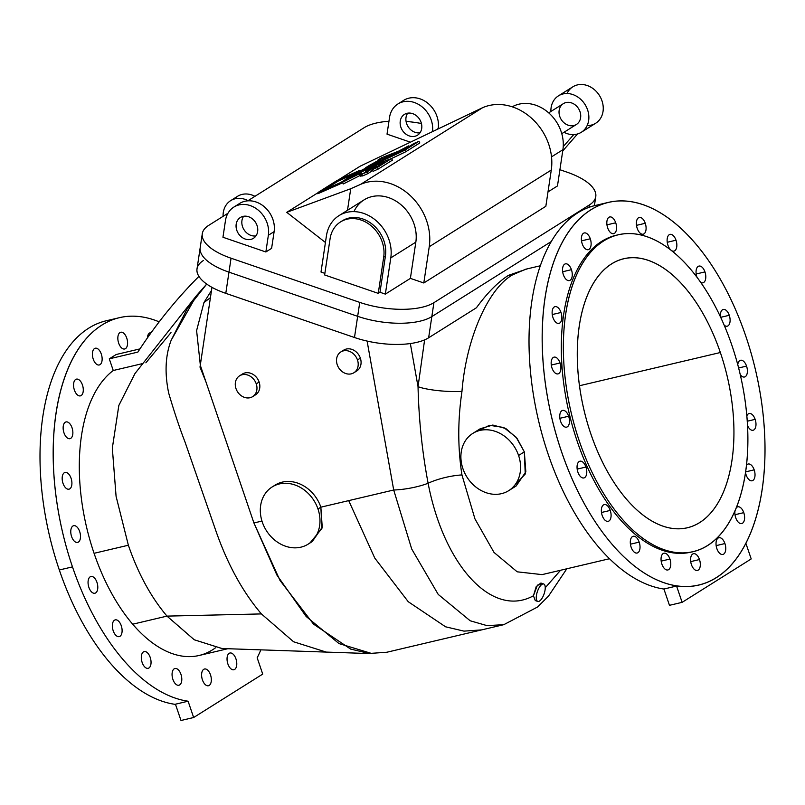 <?xml version="1.0" encoding="UTF-8"?>
<svg xmlns="http://www.w3.org/2000/svg" width="805" height="805" viewBox="0 0 805 805"><rect width="100%" height="100%" fill="white"/><g stroke="black" fill="none" stroke-linecap="round" stroke-linejoin="round"><path stroke-width="1.21" d="M359.05 171.022A1.54 0.845 -113.8 0 1 359.322 170.6L339.116 179.505A1.54 0.845 66.2 0 0 338.865 180.743L354.663 173.779L338.331 181.014L324.697 189.578L338.331 181.014A1.54 1.278 -122.1 0 0 336.701 180.743A1.54 1.278 57.9 0 1 338.331 181.014L338.865 180.743A1.54 0.845 -113.8 0 1 339.116 179.505L359.322 170.6A1.54 0.845 66.2 0 0 359.05 171.022M222.009 648.518L194.287 639.794L166.987 616.117L261.414 613.923C242.506 591.725 227.191 563.651 215.478 529.7L184.959 441.844C179.606 428.039 174.182 411.778 168.678 393.051C164.542 373.037 165.357 355.458 171.143 340.314L196.4 295.737L206.724 284.054L187.183 308.808L171.143 340.314C165.357 355.458 164.542 373.037 168.678 393.051C174.182 411.778 179.606 428.039 184.959 441.844L215.478 529.7C227.191 563.651 242.506 591.725 261.414 613.923L293.584 641.766L326.246 652.09L372.242 653.66L339.006 643.577L306.152 616.479L276.86 574.981L253.917 522.968L200.757 366.627L253.917 522.968L261.967 521.066L253.917 522.968L279.969 580.395L313.537 624.137L350.638 649.082L369.193 653.479L386.853 652.241L481.642 629.892L463.972 631.13L445.568 626.793L408.256 601.727L374.758 558.056L348.706 500.619L393.705 490.014L367.1 341.068L393.705 490.014L320.863 507.18L348.706 500.619L374.758 558.056L408.256 601.727L445.568 626.793L463.972 631.13L481.642 629.892L503.799 624.67L487.055 625.636L470.19 620.776L438.222 594.422L411.707 549.01L393.705 490.014A30.711 7.426 -10.1 0 0 428.109 483.262C443.887 565.573 492.258 618.592 533.433 595.77L537.428 585.114L541.815 584.47M200.324 364.967L196.601 330.593L203.957 302.539L211.504 290.444L203.957 302.539L210.417 297.679L203.957 302.539L196.601 330.593L200.324 364.967M215.428 647.854A150.505 80.097 -103.3 0 1 132.694 624.207A150.505 80.097 -103.3 0 1 94.074 553.307L128.367 545.227C138.078 573.502 150.948 597.139 166.987 616.117L132.694 624.207A150.505 80.097 76.7 0 0 199.127 655.481L227.805 648.719M202.286 233.732A55.283 21.966 -171.5 0 1 208.706 225.37A55.283 21.966 8.5 0 0 231.055 258.214L359.755 302.388L231.055 258.214L228.972 272.15L231.055 258.214A55.283 21.966 -171.5 0 1 202.286 233.732L200.193 247.668A55.283 21.966 8.5 0 0 228.972 272.15A55.283 21.966 -171.5 0 1 200.193 247.668L197.024 268.85A55.283 21.966 8.5 0 0 225.792 293.342L228.972 272.15L357.662 316.325L359.755 302.388A55.283 21.966 8.5 0 0 433.915 302.67L589.341 204.993L588.988 207.358L589.341 204.993A55.283 21.966 8.5 0 0 566.992 172.149L559.908 169.714L566.992 172.149A55.283 21.966 -171.5 0 1 595.76 196.631A55.283 21.966 -171.5 0 1 589.341 204.993L433.915 302.67L431.822 316.607L433.915 302.67A55.283 21.966 -171.5 0 1 359.755 302.388L357.662 316.325A55.283 21.966 8.5 0 0 431.822 316.607A55.283 21.966 -171.5 0 1 357.662 316.325L354.482 337.506L357.662 316.325L228.972 272.15L225.792 293.342L354.482 337.506A55.283 21.966 8.5 0 0 428.642 337.788L431.822 316.607L551.365 241.48L431.822 316.607L428.642 337.788L476.429 307.762C487.196 292.98 497.852 282.183 508.398 275.37L527.396 268.82L508.398 275.37A30.711 25.579 -122.1 0 0 512.715 274.777C488.072 288.502 466.105 338.965 461.969 391.411C457.723 419.958 457.713 447.801 461.949 474.93A30.711 8.503 -12.8 0 0 428.109 483.262A30.711 8.503 167.2 0 1 461.949 474.93L474.94 518.873L493.998 552.421L517.202 571.822L542.077 574.619L517.202 571.822L493.998 552.421L474.94 518.873L461.949 474.93C457.713 447.801 457.723 419.958 461.969 391.411A30.711 5.373 4 0 1 418.037 386.692L424.617 339.871L418.037 386.692A30.711 5.373 -176 0 0 461.969 391.411C466.105 338.965 488.072 288.502 512.715 274.777A30.711 25.579 57.9 0 1 508.398 275.37C497.852 282.183 487.196 292.98 476.429 307.762L428.642 337.788A55.283 21.966 -171.5 0 1 354.482 337.506L225.792 293.342A55.283 21.966 -171.5 0 1 203.434 260.498M116.192 354.502L139.959 348.897L116.192 354.502L109.279 358.839L113.253 370.501L142.928 363.508L113.253 370.501L109.279 358.839L116.192 354.502M234.396 198.966A21.504 17.911 57.9 0 1 254.933 196.319A21.504 17.911 -122.1 0 0 237.545 196.319L230.643 200.656A21.504 17.911 57.9 0 1 248.02 200.656A21.504 17.911 -122.1 0 0 223.096 216.324A21.504 17.911 57.9 0 1 230.643 200.656M145.866 362.814L171.002 332.596M137.856 352.097L109.279 358.839L137.856 352.097A638.878 532.135 57.9 0 1 198.936 276.377A638.878 532.135 -122.1 0 0 137.856 352.097M257.177 657.806A196.581 104.62 76.7 0 0 260.86 649.856A196.581 104.62 -103.3 0 1 257.177 657.806L262.722 674.097L257.177 657.806M119.482 317.663L106.32 320.762A196.581 104.62 76.7 0 0 59.318 569.98A196.581 104.62 76.7 0 0 175.51 704.395A196.581 104.62 -103.3 0 1 59.318 569.98L72.48 566.881A196.581 104.62 -103.3 0 1 119.482 317.663A196.581 104.62 -103.3 0 1 159.179 321.859A196.581 104.62 76.7 0 0 64.923 376.881A196.581 104.62 76.7 0 0 72.48 566.881A196.581 104.62 76.7 0 0 188.098 701.215L193.643 717.517L262.722 674.097L193.643 717.517L180.994 720.495L193.643 717.517L188.098 701.215A196.581 104.62 -103.3 0 1 72.48 566.881L59.318 569.98A196.581 104.62 -103.3 0 1 112.992 319.615M172.904 679.41A8.603 4.578 -103.3 0 1 176.567 668.643A8.603 4.578 -103.3 0 1 181.316 682.58A8.603 4.578 -103.3 0 1 172.904 679.41A8.603 4.578 76.7 0 0 178.901 685.246A8.603 4.578 76.7 0 0 181.387 675.828A8.603 4.578 76.7 0 0 174.957 668.502A8.603 4.578 76.7 0 0 172.904 679.41M113.203 630.778A8.603 4.578 -103.3 0 1 116.876 620.011A8.603 4.578 -103.3 0 1 121.625 633.948A8.603 4.578 -103.3 0 1 113.203 630.778A8.603 4.578 76.7 0 0 119.21 636.614A8.603 4.578 76.7 0 0 121.696 627.196A8.603 4.578 76.7 0 0 115.266 619.87A8.603 4.578 76.7 0 0 113.203 630.778M71.605 536.593A8.603 4.578 -103.3 0 1 75.278 525.826A8.603 4.578 -103.3 0 1 80.017 539.763A8.603 4.578 -103.3 0 1 71.605 536.593A8.603 4.578 76.7 0 0 77.602 542.429A8.603 4.578 76.7 0 0 80.087 533.011A8.603 4.578 76.7 0 0 73.658 525.695A8.603 4.578 76.7 0 0 71.605 536.593M63.977 432.838A8.603 4.578 -103.3 0 1 67.65 422.072A8.603 4.578 -103.3 0 1 72.39 436.008A8.603 4.578 -103.3 0 1 63.977 432.838A8.603 4.578 76.7 0 0 69.975 438.675A8.603 4.578 76.7 0 0 72.46 429.256A8.603 4.578 76.7 0 0 66.03 421.931A8.603 4.578 76.7 0 0 63.977 432.838M93.239 359.131A8.603 4.578 -103.3 0 1 96.912 348.364A8.603 4.578 -103.3 0 1 101.661 362.31A8.603 4.578 -103.3 0 1 93.239 359.131A8.603 4.578 76.7 0 0 99.246 364.977A8.603 4.578 76.7 0 0 101.722 355.548A8.603 4.578 76.7 0 0 95.292 348.233A8.603 4.578 76.7 0 0 93.239 359.131M147.395 337.949A8.603 4.578 -103.3 0 1 151.129 332.686A8.603 4.578 76.7 0 0 150.273 332.737A8.603 4.578 76.7 0 0 147.395 337.949M227.875 663.914A8.603 4.578 -103.3 0 1 231.548 653.147A8.603 4.578 -103.3 0 1 236.298 667.083A8.603 4.578 -103.3 0 1 227.875 663.914A8.603 4.578 76.7 0 0 233.883 669.75A8.603 4.578 76.7 0 0 236.368 660.331A8.603 4.578 76.7 0 0 229.938 653.016A8.603 4.578 76.7 0 0 227.875 663.914M196.4 295.737L134.918 373.621L118.818 405.519L112.328 448.154L116.081 496.343L128.367 545.227L94.074 553.307A150.505 80.097 -103.3 0 1 113.253 370.501A150.505 80.097 76.7 0 0 94.074 553.307A150.505 80.097 76.7 0 0 132.694 624.207L166.987 616.117C150.948 597.139 138.078 573.502 128.367 545.227L116.071 496.283L112.328 448.043L118.858 405.388L135.019 373.5M118.677 343.151A8.603 4.578 -103.3 0 1 122.35 332.385A8.603 4.578 -103.3 0 1 127.099 346.321A8.603 4.578 -103.3 0 1 118.677 343.151A8.603 4.578 76.7 0 0 124.684 348.988A8.603 4.578 76.7 0 0 127.17 339.569A8.603 4.578 76.7 0 0 120.74 332.244A8.603 4.578 76.7 0 0 118.677 343.151M74.392 390.043A8.603 4.578 -103.3 0 1 78.065 379.276A8.603 4.578 -103.3 0 1 82.804 393.212A8.603 4.578 -103.3 0 1 74.392 390.043A8.603 4.578 76.7 0 0 80.389 395.879A8.603 4.578 76.7 0 0 82.875 386.46A8.603 4.578 76.7 0 0 76.445 379.135A8.603 4.578 76.7 0 0 74.392 390.043M63.011 483.332A8.603 4.578 -103.3 0 1 66.684 472.565A8.603 4.578 -103.3 0 1 71.434 486.502A8.603 4.578 -103.3 0 1 63.011 483.332A8.603 4.578 76.7 0 0 69.019 489.178A8.603 4.578 76.7 0 0 71.494 479.75A8.603 4.578 76.7 0 0 65.074 472.434A8.603 4.578 76.7 0 0 63.011 483.332M88.892 587.398A8.603 4.578 -103.3 0 1 92.565 576.632A8.603 4.578 -103.3 0 1 97.314 590.568A8.603 4.578 -103.3 0 1 88.892 587.398A8.603 4.578 76.7 0 0 94.899 593.235A8.603 4.578 76.7 0 0 97.385 583.816A8.603 4.578 76.7 0 0 90.955 576.501A8.603 4.578 76.7 0 0 88.892 587.398M142.153 662.485A8.603 4.578 -103.3 0 1 145.826 651.718A8.603 4.578 -103.3 0 1 150.565 665.654A8.603 4.578 -103.3 0 1 142.153 662.485A8.603 4.578 76.7 0 0 148.15 668.321A8.603 4.578 76.7 0 0 150.636 658.903A8.603 4.578 76.7 0 0 144.206 651.577A8.603 4.578 76.7 0 0 142.153 662.485M202.437 679.903A8.603 4.578 -103.3 0 1 206.11 669.136A8.603 4.578 -103.3 0 1 210.86 683.073A8.603 4.578 -103.3 0 1 202.437 679.903A8.603 4.578 76.7 0 0 208.445 685.739A8.603 4.578 76.7 0 0 210.92 676.321A8.603 4.578 76.7 0 0 204.49 669.005A8.603 4.578 76.7 0 0 202.437 679.903M731.876 345.285A162.791 86.638 76.7 0 0 572.546 285.272A162.791 86.638 76.7 0 0 662.364 549.111A162.791 86.638 76.7 0 0 731.876 345.285A162.791 86.638 -103.3 0 1 692.954 551.667A162.791 86.638 -103.3 0 1 571.268 413.106A162.791 86.638 -103.3 0 1 618.24 234.778A162.791 86.638 -103.3 0 1 731.876 345.285M720.354 352.52A138.219 73.567 -103.3 0 1 661.348 525.574A138.219 73.567 -103.3 0 1 585.084 301.573A138.219 73.567 -103.3 0 1 720.354 352.52A138.219 73.567 76.7 0 0 623.875 258.697A138.219 73.567 76.7 0 0 583.997 410.107A138.219 73.567 76.7 0 0 687.319 527.758A138.219 73.567 76.7 0 0 720.354 352.52L579.479 385.746L720.354 352.52M236.901 205.567A24.573 20.467 57.9 0 1 262.229 205.164A24.573 20.467 57.9 0 1 274.123 231.639L271.607 248.363L274.123 231.639L268.367 235.251A24.573 20.467 -122.1 0 0 250.264 205.597A24.573 20.467 -122.1 0 0 225.47 220.53L222.955 237.254L265.851 251.975L268.367 235.251L265.851 251.975L271.607 248.363L265.851 251.975L222.955 237.254L225.47 220.53A24.573 20.467 57.9 0 1 233.842 207.086A24.573 20.467 57.9 0 1 258.063 209.994A24.573 20.467 57.9 0 1 268.367 235.251L274.123 231.639A24.573 20.467 -122.1 0 0 263.829 206.372A24.573 20.467 -122.1 0 0 239.598 203.474L233.842 207.086M243.623 216.273A12.286 10.234 -122.1 0 0 244.006 229.717A12.286 10.234 -122.1 0 0 255.96 235.895A12.286 10.234 57.9 0 1 244.006 229.717A12.286 10.234 57.9 0 1 243.623 216.273M257.64 231.578A12.286 10.234 57.9 0 1 240.101 235.714A12.286 10.234 57.9 0 1 242.999 216.394A12.286 10.234 57.9 0 1 257.64 231.578A12.286 10.234 -122.1 0 0 252.488 218.94A12.286 10.234 -122.1 0 0 240.373 217.491A12.286 10.234 -122.1 0 0 238.25 233.339A12.286 10.234 -122.1 0 0 253.454 238.3A12.286 10.234 -122.1 0 0 257.64 231.578M432.526 131.386A24.573 20.467 -122.1 0 0 413.961 102.366A24.573 20.467 -122.1 0 0 389.529 117.429L387.024 134.153L410.228 142.113L387.024 134.153L389.529 117.429A24.573 20.467 57.9 0 1 397.901 103.986A24.573 20.467 57.9 0 1 421.81 106.632A24.573 20.467 57.9 0 1 432.526 131.386M421.699 128.468A12.286 10.234 57.9 0 1 404.17 132.604A12.286 10.234 57.9 0 1 407.068 113.294A12.286 10.234 57.9 0 1 421.699 128.468A12.286 10.234 -122.1 0 0 416.557 115.84A12.286 10.234 -122.1 0 0 404.442 114.391A12.286 10.234 -122.1 0 0 402.309 130.229A12.286 10.234 -122.1 0 0 417.513 135.19A12.286 10.234 -122.1 0 0 421.699 128.468M400.96 102.466A24.573 20.467 57.9 0 1 426.298 102.064A24.573 20.467 57.9 0 1 438.182 128.528L437.246 129.122L438.182 128.528A24.573 20.467 -122.1 0 0 427.888 103.261A24.573 20.467 -122.1 0 0 403.657 100.363L397.901 103.986M407.692 113.163A12.286 10.234 -122.1 0 0 408.075 126.616A12.286 10.234 -122.1 0 0 420.019 132.795A12.286 10.234 57.9 0 1 408.075 126.616A12.286 10.234 57.9 0 1 407.692 113.163M512.715 274.777L525.695 269.222L512.715 274.777M545.247 587.761L560.562 570.262L545.247 587.761M418.037 386.692C418.842 419.767 422.202 451.957 428.109 483.262C422.202 451.957 418.842 419.767 418.037 386.692L410.339 343.564L418.037 386.692M200.002 367.1L205.647 381.178L200.002 367.1L211.967 287.325L200.002 367.1M273.64 486.099A33.79 28.145 57.9 0 1 320.863 507.18L321.899 528.503L310.177 542.721M241.108 375.06A12.286 10.234 57.9 0 1 259.119 382.033A12.286 10.234 57.9 0 1 254.008 395.577M342.346 351.191A12.286 10.234 57.9 0 1 360.358 358.155A12.286 10.234 57.9 0 1 355.247 371.709M476.59 431.5L489.521 425.302L503.759 427.485L516.156 437.236L524.337 451.867L525.242 474.034L512.252 487.931M326.246 652.09L293.584 641.766L261.414 613.923L166.987 616.117L194.226 639.754L221.888 648.518L326.246 652.09M618.24 234.778L616.217 235.251A162.791 86.638 76.7 0 0 569.246 413.589A162.791 86.638 76.7 0 0 690.932 552.15L692.954 551.667M608.459 202.367A196.581 104.62 -103.3 0 1 745.682 335.816A196.581 104.62 -103.3 0 1 698.68 585.034A196.581 104.62 -103.3 0 1 551.737 417.715A196.581 104.62 -103.3 0 1 608.459 202.367L595.298 205.476A196.581 104.62 76.7 0 0 534.51 401.172A196.581 104.62 76.7 0 0 663.924 589.029L669.468 605.32L663.924 589.029A196.581 104.62 -103.3 0 1 533.453 394.943A196.581 104.62 -103.3 0 1 601.979 204.319M663.924 589.029L676.572 586.04A196.581 104.62 76.7 0 0 698.177 585.154A196.581 104.62 76.7 0 0 698.428 585.094A196.581 104.62 -103.3 0 1 676.572 586.04L663.924 589.029M745.682 335.816A196.581 104.62 76.7 0 0 553.287 263.346A196.581 104.62 76.7 0 0 661.75 581.935A196.581 104.62 76.7 0 0 745.682 335.816M699.485 559.545A8.603 4.578 -103.3 0 1 695.812 570.312A8.603 4.578 -103.3 0 1 691.062 556.376A8.603 4.578 -103.3 0 1 699.485 559.545A8.603 4.578 76.7 0 0 693.477 553.709A8.603 4.578 76.7 0 0 690.992 563.128A8.603 4.578 76.7 0 0 697.422 570.453A8.603 4.578 76.7 0 0 699.485 559.545L690.71 561.618L699.485 559.545M669.941 559.052A8.603 4.578 -103.3 0 1 666.268 569.819A8.603 4.578 -103.3 0 1 661.529 555.883A8.603 4.578 -103.3 0 1 669.941 559.052A8.603 4.578 76.7 0 0 663.934 553.216A8.603 4.578 76.7 0 0 661.458 562.635A8.603 4.578 76.7 0 0 667.888 569.96A8.603 4.578 76.7 0 0 669.941 559.052L661.177 561.115L669.941 559.052M639.19 542.127A8.603 4.578 -103.3 0 1 635.517 552.894A8.603 4.578 -103.3 0 1 630.778 538.958A8.603 4.578 -103.3 0 1 639.19 542.127A8.603 4.578 76.7 0 0 633.193 536.291A8.603 4.578 76.7 0 0 630.707 545.71A8.603 4.578 76.7 0 0 637.137 553.025A8.603 4.578 76.7 0 0 639.19 542.127L630.426 544.19L639.19 542.127M610.25 510.42A8.603 4.578 -103.3 0 1 606.578 521.187A8.603 4.578 -103.3 0 1 601.828 507.251A8.603 4.578 -103.3 0 1 610.25 510.42A8.603 4.578 76.7 0 0 604.243 504.584A8.603 4.578 76.7 0 0 601.768 514.003A8.603 4.578 76.7 0 0 608.198 521.328A8.603 4.578 76.7 0 0 610.25 510.42L601.486 512.483L610.25 510.42M585.939 467.041A8.603 4.578 -103.3 0 1 582.267 477.808A8.603 4.578 -103.3 0 1 577.517 463.871A8.603 4.578 -103.3 0 1 585.939 467.041A8.603 4.578 76.7 0 0 579.932 461.205A8.603 4.578 76.7 0 0 577.457 470.623A8.603 4.578 76.7 0 0 583.887 477.949A8.603 4.578 76.7 0 0 585.939 467.041L577.175 469.114L585.939 467.041M568.642 416.235A8.603 4.578 -103.3 0 1 564.969 427.002A8.603 4.578 -103.3 0 1 560.23 413.066A8.603 4.578 -103.3 0 1 568.642 416.235A8.603 4.578 76.7 0 0 562.645 410.399A8.603 4.578 76.7 0 0 560.159 419.818A8.603 4.578 76.7 0 0 566.589 427.143A8.603 4.578 76.7 0 0 568.642 416.235L559.878 418.308L568.642 416.235M560.059 362.985A8.603 4.578 -103.3 0 1 556.386 373.751A8.603 4.578 -103.3 0 1 551.636 359.805A8.603 4.578 -103.3 0 1 560.059 362.985A8.603 4.578 76.7 0 0 554.051 357.138A8.603 4.578 76.7 0 0 551.576 366.567A8.603 4.578 76.7 0 0 557.996 373.882A8.603 4.578 76.7 0 0 560.059 362.985L551.294 365.047L560.059 362.985M561.015 312.481A8.603 4.578 -103.3 0 1 557.342 323.248A8.603 4.578 -103.3 0 1 552.602 309.311A8.603 4.578 -103.3 0 1 561.015 312.481A8.603 4.578 76.7 0 0 555.017 306.645A8.603 4.578 76.7 0 0 552.532 316.063A8.603 4.578 76.7 0 0 558.962 323.379A8.603 4.578 76.7 0 0 561.015 312.481L552.25 314.544L561.015 312.481M571.429 269.685A8.603 4.578 -103.3 0 1 567.756 280.452A8.603 4.578 -103.3 0 1 563.017 266.515A8.603 4.578 -103.3 0 1 571.429 269.685A8.603 4.578 76.7 0 0 565.432 263.849A8.603 4.578 76.7 0 0 562.947 273.267A8.603 4.578 76.7 0 0 569.377 280.583A8.603 4.578 76.7 0 0 571.429 269.685L562.665 271.748L571.429 269.685M590.286 238.783A8.603 4.578 -103.3 0 1 586.614 249.55A8.603 4.578 -103.3 0 1 581.864 235.613A8.603 4.578 -103.3 0 1 590.286 238.783A8.603 4.578 76.7 0 0 584.279 232.937A8.603 4.578 76.7 0 0 581.794 242.365A8.603 4.578 76.7 0 0 588.224 249.681A8.603 4.578 76.7 0 0 590.286 238.783L581.512 240.846L590.286 238.783M615.724 222.794A8.603 4.578 -103.3 0 1 612.052 233.561A8.603 4.578 -103.3 0 1 607.302 219.624A8.603 4.578 -103.3 0 1 615.724 222.794A8.603 4.578 76.7 0 0 609.717 216.958A8.603 4.578 76.7 0 0 607.242 226.376A8.603 4.578 76.7 0 0 613.662 233.692A8.603 4.578 76.7 0 0 615.724 222.794L606.96 224.857L615.724 222.794M645.258 223.287A8.603 4.578 -103.3 0 1 641.585 234.054A8.603 4.578 -103.3 0 1 636.846 220.117A8.603 4.578 -103.3 0 1 645.258 223.287A8.603 4.578 76.7 0 0 639.261 217.451A8.603 4.578 76.7 0 0 636.775 226.869A8.603 4.578 76.7 0 0 643.205 234.185A8.603 4.578 76.7 0 0 645.258 223.287L636.493 225.35L645.258 223.287M676.009 240.212A8.603 4.578 -103.3 0 1 676.2 248.886A8.603 4.578 -103.3 0 1 671.632 250.637A8.603 4.578 76.7 0 0 673.956 251.12A8.603 4.578 76.7 0 0 676.009 240.212A8.603 4.578 76.7 0 0 670.002 234.376A8.603 4.578 76.7 0 0 667.124 240.926A8.603 4.578 76.7 0 0 670.686 249.892A8.603 4.578 -103.3 0 1 668.019 236.066A8.603 4.578 -103.3 0 1 676.009 240.212L667.244 242.285L676.009 240.212M704.959 271.919A8.603 4.578 -103.3 0 1 705.2 280.462A8.603 4.578 -103.3 0 1 700.793 282.454A8.603 4.578 76.7 0 0 702.896 282.817A8.603 4.578 76.7 0 0 704.959 271.919A8.603 4.578 76.7 0 0 698.951 266.083A8.603 4.578 76.7 0 0 696.959 277.182A8.603 4.578 -103.3 0 1 698.136 266.435A8.603 4.578 -103.3 0 1 704.959 271.919L696.184 273.982L704.959 271.919M729.27 315.298A8.603 4.578 -103.3 0 1 729.27 324.375A8.603 4.578 -103.3 0 1 724.188 325.19A8.603 4.578 76.7 0 0 727.207 326.196A8.603 4.578 76.7 0 0 729.27 315.298A8.603 4.578 76.7 0 0 723.262 309.452A8.603 4.578 76.7 0 0 720.435 316.798A8.603 4.578 -103.3 0 1 723.413 309.422A8.603 4.578 -103.3 0 1 729.27 315.298L720.676 317.321L729.27 315.298M746.557 366.104A8.603 4.578 -103.3 0 1 746.144 375.855A8.603 4.578 -103.3 0 1 740.218 374.587A8.603 4.578 76.7 0 0 744.504 377.002A8.603 4.578 76.7 0 0 746.557 366.104A8.603 4.578 76.7 0 0 740.56 360.258A8.603 4.578 76.7 0 0 737.752 364.685A8.603 4.578 -103.3 0 1 741.556 360.227A8.603 4.578 -103.3 0 1 746.557 366.104L738.608 367.976L746.557 366.104M755.15 419.355A8.603 4.578 -103.3 0 1 754.104 429.759A8.603 4.578 -103.3 0 1 747.463 425.412A8.603 4.578 76.7 0 0 753.088 430.262A8.603 4.578 76.7 0 0 755.15 419.355A8.603 4.578 76.7 0 0 749.143 413.518A8.603 4.578 76.7 0 0 746.809 415.984A8.603 4.578 -103.3 0 1 755.15 419.355L747.211 421.226L755.15 419.355M754.184 469.858A8.603 4.578 -103.3 0 1 752.242 480.736A8.603 4.578 -103.3 0 1 745.48 472.334A8.603 4.578 76.7 0 0 752.132 480.756A8.603 4.578 76.7 0 0 754.184 469.858A8.603 4.578 76.7 0 0 748.187 464.022A8.603 4.578 76.7 0 0 746.396 465.381A8.603 4.578 -103.3 0 1 754.184 469.858L745.551 471.891L754.184 469.858M743.77 512.654A8.603 4.578 -103.3 0 1 740.429 523.532A8.603 4.578 -103.3 0 1 735.106 510.38A8.603 4.578 76.7 0 0 736.474 519.557A8.603 4.578 76.7 0 0 741.717 523.562A8.603 4.578 76.7 0 0 743.77 512.654A8.603 4.578 76.7 0 0 737.772 506.818A8.603 4.578 76.7 0 0 736.102 508.005A8.603 4.578 -103.3 0 1 743.77 512.654L735.005 514.717L743.77 512.654M724.923 543.556A8.603 4.578 -103.3 0 1 721.25 554.323A8.603 4.578 -103.3 0 1 716.5 540.386A8.603 4.578 -103.3 0 1 724.923 543.556A8.603 4.578 76.7 0 0 718.915 537.72A8.603 4.578 76.7 0 0 716.44 547.138A8.603 4.578 76.7 0 0 722.86 554.464A8.603 4.578 76.7 0 0 724.923 543.556L716.158 545.629L724.923 543.556M691.938 551.898A162.791 86.638 -103.3 0 1 569.246 413.589A162.791 86.638 -103.3 0 1 617.234 235.03M175.44 704.204L188.098 701.215L175.44 704.204L180.994 720.495L175.44 704.204M508.72 490.648L516.136 485.989L525.836 471.861L524.337 451.867L518.581 455.479A33.79 28.145 -122.1 0 0 467.494 437.95A33.79 28.145 -122.1 0 0 486.14 492.71A33.79 28.145 -122.1 0 0 518.581 455.479A33.79 28.145 57.9 0 1 508.72 490.648A33.79 28.145 57.9 0 1 466.91 477.023A33.79 28.145 57.9 0 1 472.756 433.442A33.79 28.145 57.9 0 1 518.581 455.479L524.337 451.867L516.951 438.212L505.842 428.542L492.781 425.05L480.183 428.773L472.756 433.442M317.985 508.991A33.79 28.145 -122.1 0 0 266.908 491.463A33.79 28.145 -122.1 0 0 285.544 546.223A33.79 28.145 -122.1 0 0 317.985 508.991A33.79 28.145 57.9 0 1 308.124 544.16A33.79 28.145 57.9 0 1 266.324 530.535A33.79 28.145 57.9 0 1 272.171 486.955A33.79 28.145 57.9 0 1 317.985 508.991L320.863 507.18L317.985 508.991M312.209 541.604L322.231 527.255L320.863 507.18A33.79 28.145 -122.1 0 0 275.048 485.143L272.171 486.955M252.659 396.624L255.537 394.822A12.286 10.234 -122.1 0 0 259.119 382.033L256.242 383.834A12.286 10.234 -122.1 0 0 237.666 377.465A12.286 10.234 -122.1 0 0 244.448 397.378A12.286 10.234 -122.1 0 0 256.242 383.834A12.286 10.234 57.9 0 1 252.659 396.624A12.286 10.234 57.9 0 1 237.455 391.673A12.286 10.234 57.9 0 1 239.578 375.824A12.286 10.234 57.9 0 1 256.242 383.834L259.119 382.033A12.286 10.234 -122.1 0 0 242.456 374.013L239.578 375.824M353.898 372.755L356.776 370.944A12.286 10.234 -122.1 0 0 360.358 358.155L357.48 359.966A12.286 10.234 -122.1 0 0 338.905 353.596A12.286 10.234 -122.1 0 0 345.687 373.5A12.286 10.234 -122.1 0 0 357.48 359.966A12.286 10.234 57.9 0 1 353.898 372.755A12.286 10.234 57.9 0 1 338.694 367.805A12.286 10.234 57.9 0 1 340.817 351.956A12.286 10.234 57.9 0 1 357.48 359.966L360.358 358.155A12.286 10.234 -122.1 0 0 343.695 350.145L340.817 351.956M745.833 543.154L751.206 558.932L682.127 602.341L676.572 586.04L682.127 602.341L669.468 605.32L682.127 602.341L751.206 558.932L745.833 543.154M543.737 583.997A9.217 3.552 -71.1 0 1 544.683 591.917A9.217 3.552 -71.1 0 1 539.491 601.073A9.217 3.552 -71.1 0 1 537.76 601.426A9.217 3.552 -71.1 0 1 537.388 591.564A9.217 3.552 -71.1 0 1 543.737 583.997L540.92 583.031L536.2 586.644L533.433 595.77L535.295 600.59L533.433 595.77C492.258 618.592 443.887 565.573 428.109 483.262A30.711 7.426 169.9 0 1 393.705 490.014L411.707 549.01L438.222 594.422L470.19 620.776L487.055 625.636L503.799 624.67L537.579 607L548.517 596.092L566.801 568.793M537.76 601.426L535.315 600.59M539.491 601.073A9.217 3.552 108.9 0 0 545.116 586.181A9.217 3.552 108.9 0 0 537.639 590.88A9.217 3.552 108.9 0 0 539.491 601.073M364.132 127.693A55.283 21.966 -171.5 0 1 388.956 121.263A55.283 21.966 8.5 0 0 364.132 127.693L247.739 200.848L364.132 127.693M406.072 121.434A55.283 21.966 -171.5 0 1 421.428 123.517A55.283 21.966 8.5 0 0 406.072 121.434M438.262 127.965A55.283 21.966 -171.5 0 1 438.292 127.975L439.067 128.247L438.292 127.975A55.283 21.966 8.5 0 0 438.262 127.965M362.31 169.835L358.939 171.948L384.086 162.228L372.202 169.704L377.424 167.4L391.552 158.525L368.348 167.49L404.865 150.153L418.992 141.278L413.78 143.572L401.886 151.048L362.31 169.835L401.886 151.048L413.78 143.572L418.992 141.278L419.808 142.928L418.992 141.278L404.865 150.153L405.68 151.803L419.808 142.928L405.68 151.803L404.865 150.153L368.348 167.49L391.552 158.525L392.367 160.175L391.552 158.525L377.424 167.4L378.239 169.05L392.367 160.175L378.239 169.05L377.424 167.4L372.202 169.704L373.017 171.354L378.239 169.05L373.017 171.354L372.202 169.704L384.086 162.228L358.939 171.948L359.282 172.642L358.939 171.948L362.31 169.835M391.411 158.575L405.68 151.803L391.411 158.575M393.655 153.906L386.239 156.774L386.511 157.307L386.239 156.774L381.993 159.45L393.655 153.906L381.993 159.45L386.239 156.774L393.655 153.906M369.103 165.568L382.184 158.344L378.058 159.933L378.43 160.698L378.058 159.933L381.409 157.83L398.445 151.239L408.558 145.876L408.93 146.621L408.558 145.876L399.119 152.356L365.923 168.124L369.103 165.568L365.712 167.692L398.908 151.934L408.558 145.876L398.445 151.239L381.409 157.83L378.058 159.933L382.184 158.344L369.103 165.568M361.445 172.733A19.109 1.288 -26.3 0 0 363.045 173.488L370.874 169.553A12.286 0.825 153.7 0 1 366.144 170.811L376.629 165.941L355.538 174.091L352.147 176.215L358.487 173.769L342.427 182.322L361.445 172.733L342.427 182.322L343.242 183.973L360.036 175.5L343.242 183.973L342.427 182.322L358.487 173.769L352.147 176.215L352.449 176.818L352.147 176.215L355.538 174.091L376.629 165.941L377.002 166.685L376.629 165.941L373.238 168.064L373.611 168.819L373.238 168.064L366.144 170.811L366.396 171.314L366.144 170.811A12.286 0.825 -26.3 0 0 365.621 171.385A12.286 0.825 -26.3 0 0 370.874 169.553L371.689 171.203L370.874 169.553L366.979 171.998L367.794 173.649L371.689 171.203L367.794 173.649L366.979 171.998L361.757 174.303L362.572 175.953L367.794 173.649L362.572 175.953L361.757 174.303L363.045 173.488A19.109 1.288 153.7 0 1 359.503 174.413A19.109 1.288 153.7 0 1 361.445 172.733M371.447 170.72L372.504 170.318L371.447 170.72M359.503 174.413L360.318 176.054A19.109 1.288 -26.3 0 0 362.431 175.661A19.109 1.288 153.7 0 1 361.918 174.615M320.32 192.395A1.54 0.845 -113.8 0 0 319.313 191.952L339.519 183.057A1.54 0.845 66.2 0 0 339.207 184.325L319.001 193.22A1.54 0.845 -113.8 0 1 319.313 191.952A1.54 0.845 66.2 0 0 319.001 193.22L318.045 193.361A1.54 1.278 57.9 0 1 318.569 192.133L317.613 193.703L319.001 193.22L339.207 184.325A1.54 0.845 -113.8 0 1 339.519 183.057A1.54 0.845 -113.8 0 1 340.525 183.5L341.058 183.218A1.54 1.278 57.9 0 1 342.9 182.031A1.54 1.278 -122.1 0 0 341.592 181.99L359.724 170.6A1.54 1.278 57.9 0 1 361.032 170.64A1.54 1.278 -122.1 0 0 359.724 170.6L359.765 170.569M318.569 192.133A1.54 1.278 57.9 0 1 319.273 191.972A1.54 1.278 -122.1 0 0 318.569 192.133L336.701 180.743A1.54 1.278 57.9 0 0 336.178 181.96M339.207 184.325L342.588 182.644L339.207 184.325M349.672 178.217L352.318 176.557L349.672 178.217M357.35 173.387L359.111 172.28L357.35 173.387M359.191 171.797A1.54 1.278 57.9 0 1 359.724 170.6M361.767 170.529L359.382 170.569A1.54 0.845 66.2 0 0 359.322 170.6A1.54 0.845 -113.8 0 1 359.382 170.569L339.177 179.465A1.54 0.845 66.2 0 0 339.116 179.505A1.54 0.845 -113.8 0 1 339.177 179.465L336.701 180.743M383.703 257.127A30.711 25.579 -122.1 0 0 361.073 220.047A30.711 25.579 -122.1 0 0 330.08 238.723L324.636 274.958L378.259 293.362L383.703 257.127L378.259 293.362L379.99 292.275L385.424 256.04L383.703 257.127L385.424 256.04A30.711 25.579 -122.1 0 0 372.554 224.454A30.711 25.579 -122.1 0 0 342.276 220.832L340.545 221.918A30.711 25.579 57.9 0 1 370.833 225.541A30.711 25.579 57.9 0 1 383.703 257.127M341.421 221.395A30.711 25.579 57.9 0 1 372.091 224.082A30.711 25.579 57.9 0 1 385.424 256.04L379.99 292.275L378.259 293.362L324.636 274.958L330.08 238.723A30.711 25.579 57.9 0 1 340.545 221.918M326.438 235.795L321.004 272.03L324.878 273.358L321.004 272.03L326.438 235.795A36.859 30.701 57.9 0 1 339.006 215.629A36.859 30.701 57.9 0 1 375.341 219.976A36.859 30.701 57.9 0 1 390.787 257.882A36.859 30.701 -122.1 0 0 363.629 213.385A36.859 30.701 -122.1 0 0 326.438 235.795M353.948 211.614A36.859 30.701 57.9 0 1 392.91 199.419A36.859 30.701 57.9 0 1 415.833 242.144L410.389 278.379L385.353 294.117L379.99 292.275L385.353 294.117L390.787 257.882L385.353 294.117L410.389 278.379L415.833 242.144L390.787 257.882L415.833 242.144A36.859 30.701 -122.1 0 0 400.387 204.239A36.859 30.701 -122.1 0 0 364.041 199.892L339.006 215.629M562.906 149.71L551.526 156.864L562.906 149.71A36.859 30.701 -122.1 0 0 548.034 112.277A36.859 30.701 -122.1 0 0 512.201 106.813A36.859 30.701 57.9 0 1 548.034 112.277A36.859 30.701 57.9 0 1 562.906 149.71L557.473 185.945L562.906 149.71M547.994 191.902L557.473 185.945L547.994 191.902M551.274 170.046L429.236 246.743L423.802 282.978L545.84 206.281L551.274 170.046A52.214 43.49 -122.1 0 0 531.763 118.395A52.214 43.49 -122.1 0 0 482.598 107.699L360.56 184.395L350.728 188.732L347.498 210.286L350.728 188.732L286.761 212.339L325.441 242.486L286.761 212.339L350.728 188.732L360.56 184.395A52.214 43.49 57.9 0 1 409.725 195.092A52.214 43.49 57.9 0 1 429.236 246.743A52.214 43.49 -122.1 0 0 409.725 195.092A52.214 43.49 -122.1 0 0 360.56 184.395L482.598 107.699A52.214 43.49 57.9 0 1 531.763 118.395A52.214 43.49 57.9 0 1 551.274 170.046L545.84 206.281L423.802 282.978L429.236 246.743L551.274 170.046M410.389 278.379L423.802 282.978L410.389 278.379M360.207 166.172L482.598 107.699L360.207 166.172L338.754 179.666L360.207 166.172M208.706 225.37L227.946 213.285L208.706 225.37M317.854 192.798L286.761 212.339L317.854 192.798M561.779 133.67L576.42 124.463A12.286 10.234 -122.1 0 0 578.543 108.615A12.286 10.234 -122.1 0 0 563.349 103.664L548.708 112.861M567.012 93.521A21.504 17.911 57.9 0 1 599.433 95.493A21.504 17.911 57.9 0 1 587.147 125.57M563.973 132.282A21.504 17.911 -122.1 0 0 588.505 121.344A21.504 17.911 -122.1 0 0 571.399 94.125A21.504 17.911 -122.1 0 0 550.902 111.482A21.504 17.911 57.9 0 1 558.439 95.855A21.504 17.911 57.9 0 1 585.044 104.539A21.504 17.911 57.9 0 1 581.321 132.272A21.504 17.911 57.9 0 1 563.973 132.282M559.757 116.453A12.286 10.234 57.9 0 1 571.55 102.909A12.286 10.234 57.9 0 1 578.332 122.823A12.286 10.234 57.9 0 1 559.757 116.453M573.724 134.596L563.228 146.641L573.724 134.596M562.725 150.958L577.527 133.972L562.725 150.958M581.321 132.272L595.71 123.225A21.504 17.911 -122.1 0 0 599.433 95.493A21.504 17.911 -122.1 0 0 572.838 86.819L558.439 95.855M525.695 269.222L540.366 265.761M542.077 574.619L609.445 558.74M698.68 585.034L698.177 585.154M312.31 541.534L308.124 544.16M595.76 196.631L594.402 205.698M339.519 183.057L341.592 181.99"/></g></svg>

